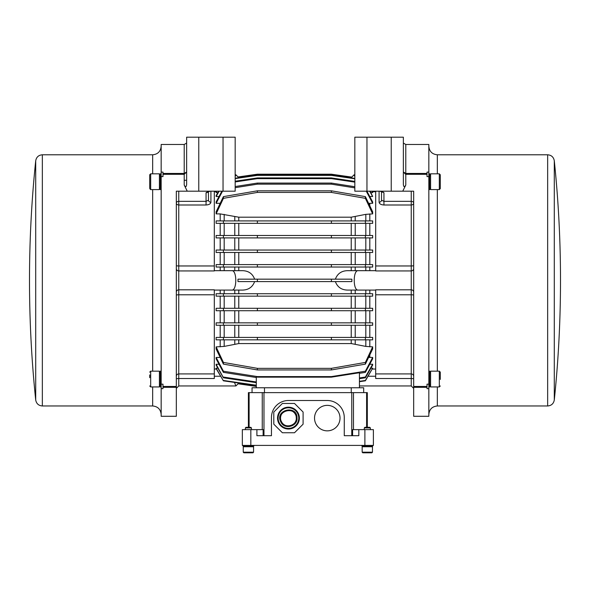 <?xml version="1.0" encoding="UTF-8"?>
<svg xmlns="http://www.w3.org/2000/svg" width="590" height="590" viewBox="0 0 590 590"><rect width="100%" height="100%" fill="white"/><g stroke="black" fill="none" stroke-linecap="round" stroke-linejoin="round"><path stroke-width="0.89" d="M186.639 172L184.213 174.301L186.639 171.992L184.22 173.445L162.98 173.445L162.98 176.602L161.159 176.602L161.159 416.282L176.329 416.282L176.329 191.19L198.771 191.19L198.771 137.197L186.639 137.197L186.639 184.441C186.337 187.178 185.526 187.369 184.213 185.024L187.251 191.19M223.042 191.19L235.174 191.19L235.174 137.197L223.042 137.197L223.042 191.19L198.771 191.19M223.042 137.197L198.771 137.197M210.047 191.19L206.065 192.694L207.85 191.654M178.755 191.19L178.755 204.995L206.058 204.995C209.022 204.796 210.645 203.86 210.91 202.193A2.426 2.006 -0 0 1 208.484 200.194L206.058 201.345L178.755 201.345A2.426 1.718 -0 0 0 176.329 203.063L176.329 191.19M161.159 384.156L162.98 384.156L162.98 388.655L161.159 388.655M176.329 383.058L176.299 375.019M208.484 200.194L208.425 191.728M208.285 191.942L207.083 192.576M206.662 192.657L208.484 191.477M256.289 386.398L238.072 383.795L235.919 385.949L234.459 382.409L235.919 385.949L178.755 385.949L178.755 378.507L214.31 378.507L214.31 289.815L178.755 289.815L178.755 270.943L214.31 270.943L214.31 265.965L178.755 265.965L178.755 204.995A2.426 1.932 0 0 1 176.329 203.063M214.31 265.965L214.31 191.19M235.174 176.609L235.919 174.81L235.174 176.609M351.109 177.885L351.861 177.133L331.403 174.212L257.38 174.212L237.984 176.985L238.736 177.73M216.95 191.19L216.124 192.598L216.714 191.19M235.174 178.246L257.38 175.046L331.403 175.046L354.826 178.416M372.076 191.19L372.659 192.583L370.911 192.598M217.872 192.598L216.124 192.598M372.659 192.598L371.84 191.19M354.826 178.763L331.403 175.385L257.38 175.385L235.174 178.593M219.133 191.19L216.124 196.507L216.124 195.651L218.676 191.19M235.174 181.226L257.38 177.937L331.403 177.937L354.826 181.41M370.107 191.19L372.659 196.492L369.775 196.507M219.015 196.507L216.124 196.507M372.659 196.507L369.657 191.19M354.826 182.126L331.403 178.63L257.38 178.63L235.174 181.941M222.526 191.19L216.124 203.299L216.124 201.935L221.884 191.19M235.174 186.536L257.38 183.07L331.403 183.07L354.826 186.728M366.906 191.19L372.659 201.935L372.659 203.299L366.265 191.19M216.124 203.299L220.129 203.314M372.659 203.299L368.669 203.351M354.826 187.871L331.403 184.161L257.38 184.161L235.174 187.679M216.124 211.788L223.411 196.632L257.38 190.821L331.403 190.821L365.38 196.632L372.659 211.788L372.659 213.882L365.38 198.336L331.403 192.414L257.38 192.414L223.411 198.336L216.124 213.882L216.124 211.788M216.124 213.882L220.188 213.905L220.188 220.918L372.659 220.918L372.659 223.344L216.124 223.344L216.124 220.918L223.411 220.918L223.411 223.344M372.659 213.882L365.822 214.347L351.234 217.194L238.766 217.194L220.188 213.905M224.178 214.347L224.178 220.918L257.38 220.918L257.38 223.344M331.403 223.344L331.403 220.918L372.659 220.918M216.124 220.918L220.188 220.918M365.822 235.484L372.659 235.484L372.659 237.91L216.124 237.91L216.124 235.484L365.822 235.484L365.822 223.344M224.178 223.344L224.178 235.484L257.38 235.484L257.38 237.91M216.124 235.484L223.411 235.484L223.411 237.91M331.403 237.91L331.403 235.484L372.659 235.484M365.822 237.91L365.822 250.042L372.659 250.042L372.659 252.468L216.124 252.468L216.124 250.042L372.659 250.042M234.776 237.91L234.776 250.042L238.766 250.042L238.766 237.91M216.124 250.042L223.411 250.042L223.411 252.468M365.822 252.468L365.822 264.608L369.812 264.608L369.812 252.468M216.124 264.608L372.659 264.608L372.659 267.034L216.124 267.034L216.124 264.608L223.411 264.608L223.411 267.034M331.403 264.608L331.403 267.034M257.38 264.608L257.38 267.034M331.403 250.042L331.403 252.468M257.38 250.042L257.38 252.468M257.38 190.821L257.38 192.414M331.403 190.821L331.403 192.414M257.38 183.07L257.38 184.161M331.403 183.07L331.403 184.161M257.38 177.937L257.38 178.63M331.403 177.937L331.403 178.63M365.38 264.608L365.38 267.034M365.38 250.042L365.38 252.468M365.38 235.484L365.38 237.91M365.38 220.918L365.38 223.344M365.38 196.632L365.38 198.336M223.411 196.632L223.411 198.336M224.178 267.034L224.178 270.67L234.776 270.67L234.776 267.034M216.397 191.72L214.31 191.72M214.31 270.67L241.546 270.67C248.095 270.537 252.454 273.369 254.629 279.166M214.31 290.088L241.546 290.088C248.095 290.221 252.454 287.389 254.629 281.592M231.9 270.67C237.069 270.205 237.069 290.553 231.9 290.088M331.403 279.166L237.984 279.166L237.984 281.592L351.861 281.592L351.861 279.166L331.403 279.166L331.403 281.592M351.234 293.724L351.234 290.088L348.454 290.088C341.905 290.221 337.546 287.389 335.371 281.592M365.822 293.724L365.822 290.088L355.224 290.088L355.224 293.724M234.776 293.724L234.776 290.088L224.178 290.088L224.178 293.724M372.659 296.151L216.124 296.151L216.124 293.724L372.659 293.724L372.659 296.151L365.822 296.151L365.822 308.29M223.411 293.724L223.411 296.151L216.124 296.151M372.659 310.716L216.124 310.716L216.124 308.29L372.659 308.29L372.659 310.716L365.822 310.716L365.822 322.848M223.411 308.29L223.411 310.716L216.124 310.716M238.766 322.848L238.766 310.716L234.776 310.716L234.776 322.848M355.224 322.848L355.224 310.716L351.234 310.716L351.234 322.848M257.38 322.848L257.38 325.274L216.124 325.274L216.124 322.848L372.659 322.848L372.659 325.274L224.178 325.274L224.178 337.414M223.411 322.848L223.411 325.274L216.124 325.274M372.659 325.274L331.403 325.274L331.403 322.848M257.38 337.414L257.38 339.84L216.124 339.84L216.124 337.414L372.659 337.414L372.659 339.84L224.178 339.84L224.178 346.411L238.766 343.564L351.234 343.564L365.822 346.411L372.659 346.854L372.659 348.97L365.38 364.126L331.403 369.937L257.38 369.937L223.411 364.126L216.124 348.97L216.124 346.876L223.411 362.422L257.38 368.344L331.403 368.344L365.38 362.422L372.659 346.876M223.411 337.414L223.411 339.84L216.124 339.84M372.659 339.84L331.403 339.84L331.403 337.414M216.124 346.876L224.178 346.411M368.669 357.407L372.659 357.444L372.659 358.823L365.38 372.371L359.435 373.308M220.129 357.444L216.124 357.459L223.411 371.213L257.38 376.597L331.403 376.597L365.38 371.213L372.659 357.459M223.411 371.213L223.411 372.371L216.124 358.823L216.124 357.459M369.775 364.251L372.659 364.251L372.659 365.107L365.38 377.784L359.435 378.662M359.435 377.947L365.38 377.054L372.659 364.266M359.435 381.324L365.38 380.469L372.659 368.175L365.38 380.816L359.435 381.678M370.911 368.16L372.659 368.16M365.38 337.414L365.38 339.84M331.403 308.29L331.403 310.716M257.38 308.29L257.38 310.716M331.403 293.724L331.403 296.151M257.38 293.724L257.38 296.151M257.38 279.166L257.38 281.592M257.38 368.344L257.38 369.937M331.403 368.344L331.403 369.937M257.38 376.597L257.38 377.15L331.403 377.15L359.435 372.74L359.435 387.77M331.403 376.597L331.403 377.15M365.38 322.848L365.38 325.274M365.38 308.29L365.38 310.716M365.38 293.724L365.38 296.151M365.38 362.422L365.38 364.126M365.38 371.213L365.38 372.371M365.38 377.054L365.38 377.784M223.411 362.422L223.411 364.126M256.289 387.77L256.289 376.981L257.38 377.15M256.289 377.519L223.411 372.371M216.124 364.266L223.411 377.784L216.124 365.107L216.124 364.266L219.015 364.251M223.411 377.054L256.289 381.966M256.289 382.659L223.411 377.784M216.124 368.175L223.411 380.816L216.124 368.58L216.124 368.175L217.872 368.16M223.411 380.469L256.289 385.218M256.289 385.558L223.411 380.816M238.736 383.028L237.984 383.78L256.289 386.391M214.31 369.038L216.397 369.038M355.224 267.034L355.224 270.67L365.822 270.67L365.822 267.034M335.371 279.166C337.546 273.369 341.905 270.537 348.454 270.67L358.101 270.67C352.931 270.205 352.931 290.553 358.101 290.088L348.454 290.088M375.69 191.72L372.386 191.72M354.826 176.609L354.081 174.81L354.826 176.609M372.386 369.038L375.69 369.038M375.69 270.67L358.101 270.67M375.69 290.088L358.101 290.088M375.69 191.19L375.69 270.943L411.245 270.943L411.245 289.815L375.69 289.815L375.69 378.507L411.245 378.507L411.245 385.949L359.435 385.949M379.09 202.193C379.355 203.86 380.978 204.796 383.943 204.995L411.245 204.995L411.245 201.345L383.943 201.345L381.516 200.194A2.426 2.006 0 0 1 379.09 202.193L379.09 191.19M381.457 191.204L383.943 192.694L381.516 191.477L381.516 200.194M382.15 191.654L383.935 192.694L379.96 191.19M413.671 265.596A2.426 0.369 0 0 1 411.245 265.965L411.245 204.995A2.426 1.932 0 0 0 413.671 203.063A2.426 1.718 -0 0 0 411.245 201.345L411.245 191.19M366.958 137.197L354.826 137.197L354.826 191.19L366.958 191.19L366.958 137.197L391.229 137.197L391.229 191.19L413.671 191.19L413.671 416.282L428.842 416.282L428.842 144.476L405.787 144.476L403.685 143.259M428.842 388.655L427.02 388.655L427.02 384.156L428.842 384.156M366.958 191.19L391.229 191.19M402.749 191.19L405.787 185.024C404.475 187.369 403.663 187.178 403.361 184.441L403.361 137.197L391.229 137.197M413.671 375.048L413.671 383.058M428.842 176.602L427.02 176.602L427.02 173.445L405.787 173.445L403.361 171.992L405.61 174.293M427.02 173.445L427.02 172.103L428.842 172.103M162.98 174.301L184.213 174.301L184.213 144.476L161.159 144.476L161.159 172.103L162.98 172.103L162.98 173.445M161.159 172.103L161.159 176.602M430.582 373.957A20.385 20.385 0 0 0 429.645 371.162L429.645 386.937L428.842 386.937M429.645 386.937L430.582 384.149M430.582 189.596L430.582 173.821L439.321 173.821L439.321 189.596L430.582 189.596M439.321 189.596L440.288 188.623L440.288 175.201M440.288 177.568L440.288 183.136M430.582 379.473L430.582 371.162L439.321 371.162L439.321 386.937L430.582 386.937L430.582 379.473M440.288 379.422L440.288 372.135L440.288 379.422M159.418 173.821L159.418 189.596L150.679 189.596L150.679 173.821L159.418 173.821M150.679 173.821L149.713 174.788L149.713 187.9M149.713 185.902L149.713 179.839M159.418 371.612L159.418 386.937L150.679 386.937L150.679 371.162L159.418 371.162L159.418 371.612M149.713 374.923L149.713 377.659M430.582 186.801L429.645 189.596L429.645 173.821L428.842 173.821M429.645 189.596L428.842 189.596M437.338 173.821L437.338 154.787L547.653 154.787C551.385 155.096 553.597 157.088 554.29 160.768L554.29 399.991A1154.586 1154.586 0 0 0 554.29 160.768M159.418 373.957A20.385 20.385 0 0 1 160.355 371.162L160.355 386.937L161.159 386.937M159.418 384.149L160.355 386.937M159.418 176.609A20.385 20.385 0 0 1 160.355 173.821L160.355 189.596L161.159 189.596M159.418 186.801L160.355 189.596M152.663 386.937L152.663 405.972L42.347 405.972C38.616 405.662 36.403 403.671 35.71 399.991L35.71 160.768A1154.586 1154.586 0 0 0 35.71 399.991M363.683 392.623L363.683 387.77L252.048 387.77L252.048 392.623L252.048 387.77M367.319 427.322L367.319 392.623L248.405 392.623L248.405 427.322L248.405 392.623M358.823 429.631L358.823 435.7L344.265 435.7L344.265 417.499A16.985 16.985 0 0 0 327.28 400.507L288.451 400.507A16.985 16.985 0 0 0 271.459 417.499L271.459 435.7L256.901 435.7L256.901 429.631L242.335 429.631L242.335 445.406L373.389 445.406L373.389 429.631L352.606 429.631L352.606 435.7M245.189 446.741A12.862 12.862 0 0 1 242.947 445.929L242.94 445.406L242.94 445.929L253.862 445.929L253.862 445.406M243.722 446.741L253.56 446.741L253.56 452.198L243.25 452.198L243.25 446.741L243.722 446.741M243.25 446.741L243.25 452.198L243.854 452.803L252.955 452.803L253.56 452.198M364.104 446.741A12.862 12.862 0 0 1 361.862 445.929L361.862 445.406L361.862 445.929L372.784 445.929L372.784 445.406M362.164 446.741L372.474 446.741L372.474 452.198L362.164 452.198L362.164 446.741L362.164 452.198L362.769 452.803L371.87 452.803L372.474 452.198M362.998 452.803L362.164 452.198M368.19 452.803L364.576 452.803M327.28 405.36A12.744 12.744 0 0 1 338.313 424.476A12.744 12.744 0 0 1 316.24 424.476A12.744 12.744 0 0 1 327.28 405.36M364.288 429.631L364.288 427.92L370.358 427.92L370.358 429.631M370.358 427.92L369.76 427.322L364.886 427.322L364.288 427.92M242.335 435.7L242.335 429.631M263.118 435.7L263.118 429.631L256.901 429.631M245.374 429.631L245.374 427.92L251.436 427.92L251.436 429.631M251.436 427.92L250.839 427.322L245.964 427.322L245.374 427.92L245.964 427.322M303.098 412.034L303.098 424.173L294.513 432.75L282.381 432.75L273.797 424.173L273.797 412.034L282.381 403.457L294.513 403.457L303.098 412.034M277.529 418.103A10.922 10.922 0 0 1 293.909 408.649A10.922 10.922 0 0 1 293.909 427.566A10.922 10.922 0 0 1 277.529 418.103M298.761 418.103A10.318 10.318 0 0 1 283.288 427.035A10.318 10.318 0 0 1 283.288 409.172A10.318 10.318 0 0 1 298.761 418.103M296.357 418.103A7.906 7.906 0 0 0 288.451 410.198A7.906 7.906 0 0 0 280.538 418.103A7.906 7.906 0 0 0 288.451 426.01A7.906 7.906 0 0 0 296.357 418.103M184.213 174.301L184.213 185.024M206.058 192.694L206.058 204.995M162.98 387.313L176.329 387.313M210.91 202.193L210.91 191.19M369.812 205.733L369.812 203.314M369.812 220.918L369.812 213.905M365.822 214.347L365.822 220.918M355.224 220.918L355.224 216.744M351.234 217.194L351.234 220.918M238.766 220.918L238.766 217.194M234.776 216.744L234.776 220.918M369.812 235.484L369.812 223.344M355.224 235.484L355.224 223.344M351.234 223.344L351.234 235.484M238.766 235.484L238.766 223.344M234.776 223.344L234.776 235.484M220.188 223.344L220.188 235.484M369.812 250.042L369.812 237.91M355.224 250.042L355.224 237.91M351.234 237.91L351.234 250.042M224.178 250.042L224.178 237.91M220.188 237.91L220.188 250.042M355.224 264.608L355.224 252.468M351.234 252.468L351.234 264.608M238.766 264.608L238.766 252.468M234.776 252.468L234.776 264.608M224.178 264.608L224.178 252.468M220.188 252.468L220.188 264.608M238.766 270.67L238.766 267.034M220.188 267.034L220.188 270.67M238.766 293.724L238.766 290.088M369.812 293.724L369.812 290.088M220.188 290.088L220.188 293.724M369.812 308.29L369.812 296.151M355.224 308.29L355.224 296.151M351.234 296.151L351.234 308.29M238.766 308.29L238.766 296.151M234.776 296.151L234.776 308.29M224.178 308.29L224.178 296.151M220.188 296.151L220.188 308.29M369.812 322.848L369.812 310.716M224.178 322.848L224.178 310.716M220.188 310.716L220.188 322.848M369.812 337.414L369.812 325.274M365.822 325.274L365.822 337.414M355.224 337.414L355.224 325.274M351.234 325.274L351.234 337.414M238.766 337.414L238.766 325.274M234.776 325.274L234.776 337.414M220.188 325.274L220.188 337.414M365.822 339.84L365.822 346.411M369.812 346.854L369.812 339.84M355.224 344.014L355.224 339.84M351.234 339.84L351.234 343.564M238.766 343.564L238.766 339.84M234.776 339.84L234.776 344.014M220.188 339.84L220.188 346.854M369.812 357.444L369.812 355.025M369.812 270.67L369.812 267.034M351.234 267.034L351.234 270.67M214.31 376.243L220.682 376.243M375.69 376.243L368.101 376.243M375.69 294.794L411.245 294.794L411.245 373.92L375.69 373.92M413.671 292.175A2.426 2.36 0 0 0 411.245 289.815L411.245 294.794A2.426 0.369 0 0 1 413.671 295.162M413.671 268.583A2.426 2.36 0 0 1 411.245 270.943L411.245 265.965L375.69 265.965M413.597 375.712A2.426 2.397 180 0 0 411.245 373.92L411.245 378.507A2.426 0.568 180 0 1 413.597 378.928M383.943 204.995L383.943 192.694M413.671 387.313L427.02 387.313M405.787 185.024L405.787 144.476M405.787 174.301L427.02 174.301M427.02 386.457L413.671 386.457M214.31 373.92L178.755 373.92L178.755 294.794L214.31 294.794M176.403 378.928A2.426 0.568 0 0 1 178.755 378.507L178.755 373.92A2.426 2.397 0 0 0 176.403 375.712M176.329 295.162A2.426 0.369 0 0 1 178.755 294.794L178.755 289.815A2.426 2.36 0 0 0 176.329 292.175M176.329 268.583A2.426 2.36 0 0 0 178.755 270.943L178.755 265.965A2.426 0.369 0 0 1 176.329 265.596M176.329 386.457L162.98 386.457M437.338 371.162L437.338 189.596M428.842 414.46C429.343 409.305 432.175 406.473 437.338 405.972L437.338 386.937M547.653 154.787L547.653 405.972C551.385 405.662 553.597 403.671 554.29 399.991M161.159 146.298C160.657 151.453 157.825 154.285 152.663 154.787L152.663 173.821M152.663 189.596L152.663 371.162M42.347 405.972L42.347 154.787C38.616 155.096 36.403 157.088 35.71 160.768M351.249 392.623L351.249 387.77M264.475 392.623L264.475 387.77M364.893 429.631L364.893 445.406M250.831 445.406L250.831 429.631M263.973 435.7L263.973 392.623M351.758 392.623L351.758 435.7M366.611 392.623L366.611 427.322M353.469 429.631L353.469 392.623M262.255 392.623L262.255 429.631M249.113 427.322L249.113 392.623M235.174 174.81L235.919 174.81L238.072 176.963L257.38 174.205L331.403 174.205L351.773 177.111L354.081 174.81L354.826 174.81M411.245 385.949L413.671 388.375M178.755 385.949L176.329 388.375M184.213 144.476L186.315 143.259M429.645 371.162L428.842 371.162M439.321 173.821L440.288 174.788M439.321 386.937L440.288 385.971M439.321 371.162L440.288 372.135M186.639 180.267L184.213 180.267M150.679 189.596L149.713 188.623M150.679 371.162L149.713 372.135M150.679 386.937L149.713 385.971M430.582 176.609A20.385 20.385 0 0 0 429.645 173.821M437.338 154.787C432.175 154.285 429.343 151.453 428.842 146.298M437.338 405.972L547.653 405.972M160.355 371.162L161.159 371.162M160.355 173.821L161.159 173.821M152.663 405.972C157.825 406.473 160.657 409.305 161.159 414.46M152.663 154.787L42.347 154.787M251.62 446.741A12.862 12.862 0 0 0 253.862 445.929M243.25 452.198L243.854 452.803M370.535 446.741A12.862 12.862 0 0 0 372.784 445.929M296.276 418.103C296.409 405.227 275.264 410.655 281.592 421.872C285.272 429.373 297.227 425.11 296.276 418.103M297.006 418.103C297.522 404.526 274.343 409.43 280.825 421.99C284.542 430.272 297.884 426.194 297.006 418.103"/></g></svg>
